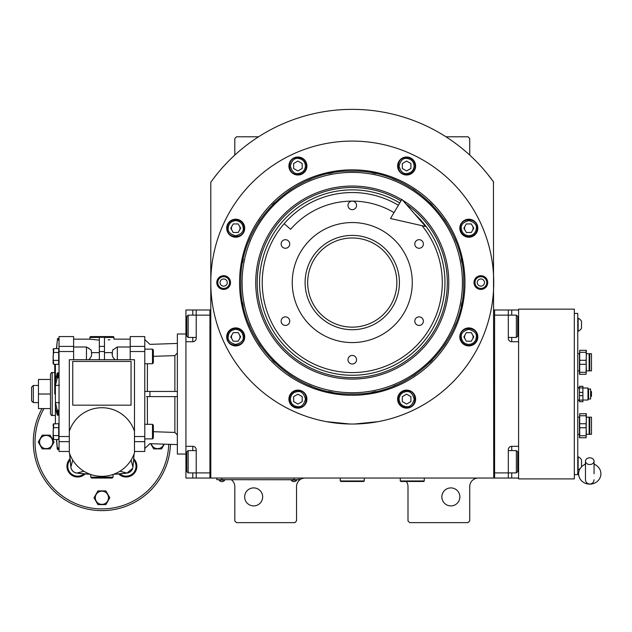 <?xml version="1.0" encoding="UTF-8"?>
<svg xmlns="http://www.w3.org/2000/svg" width="632" height="632" viewBox="0 0 632 632"><rect width="100%" height="100%" fill="white"/><g stroke="black" fill="none" stroke-linecap="round" stroke-linejoin="round"><path stroke-width="0.95" d="M493.734 182.245A173.745 173.745 0 0 0 210.796 182.245L210.796 478.045L493.734 478.045L493.442 181.842M406.281 481.473A8.572 8.572 0 0 1 407.996 486.616L407.996 520.918L409.71 522.632L468.012 522.632L469.726 520.918L469.726 486.616A8.572 8.572 0 0 1 478.298 478.045M399.416 478.045A8.572 8.572 0 0 1 400.277 478.092M231.367 479.759A8.572 8.572 0 0 1 234.804 486.616L234.804 520.918L236.518 522.632L294.82 522.632L296.534 520.918L296.534 486.616A8.572 8.572 0 0 1 305.106 478.045M234.804 155.093L234.804 138.519L236.518 136.804L258.551 136.804M445.971 136.804L468.012 136.804L469.726 138.519L469.726 155.093M493.229 181.542L487.809 174.424M465.105 334.77A4.29 4.29 0 0 0 465.105 339.06M472.531 339.06A4.29 4.29 0 0 0 472.531 334.77M465.105 226.066A4.29 4.29 0 0 0 465.105 230.356M472.531 230.356A4.29 4.29 0 0 0 472.531 226.066M231.991 226.066A4.29 4.29 0 0 0 231.991 230.356M239.417 230.356A4.29 4.29 0 0 0 239.417 226.066M231.991 334.77A4.29 4.29 0 0 0 231.991 339.06M239.417 339.06A4.29 4.29 0 0 0 239.417 334.77M216.713 174.424L213.616 178.406M212.747 179.559L211.625 181.092M211.301 181.542L210.796 182.245M459.867 496.91A9.006 9.006 0 0 0 450.861 487.904A9.006 9.006 0 0 0 441.863 496.91A9.006 9.006 0 0 0 450.861 505.908A9.006 9.006 0 0 0 459.867 496.91M262.667 496.91A9.006 9.006 0 0 0 253.661 487.904A9.006 9.006 0 0 0 244.663 496.91A9.006 9.006 0 0 0 253.661 505.908A9.006 9.006 0 0 0 262.667 496.91M297.388 479.672L293.959 479.672L299.102 479.672L299.102 478.045M218.514 479.672L293.959 479.759M293.959 478.045L293.959 479.672L221.943 479.672L221.943 478.045M216.792 478.045L216.792 479.672L221.943 479.759M291.218 479.759L291.218 480.146A3.255 3.255 0 0 0 296.7 480.146L291.218 480.146M224.684 479.759L224.684 480.146A3.255 3.255 0 0 1 219.193 480.146L224.684 480.146M464.97 282.559A112.709 112.709 0 0 1 352.261 395.269A112.709 112.709 0 0 1 239.552 282.559A112.709 112.709 0 0 1 352.261 169.85A112.709 112.709 0 0 1 464.97 282.559M463.722 282.559C465.255 342.117 411.819 395.561 352.261 394.02C292.703 395.561 239.267 342.117 240.8 282.559C239.267 223.001 292.703 169.566 352.261 171.098C411.819 169.566 465.255 223.001 463.722 282.559M354.718 424.009L377.983 421.67L372.841 422.524M331.682 422.524L326.539 421.67L349.812 424.009M210.796 282.559A141.465 141.465 0 0 0 352.261 424.033A141.465 141.465 0 0 0 493.734 282.559A141.465 141.465 0 0 0 352.261 141.094A141.465 141.465 0 0 0 210.796 282.559M487.73 282.559A6.857 6.857 0 0 1 480.873 289.424A6.857 6.857 0 0 1 474.008 282.559A6.857 6.857 0 0 1 480.873 275.702A6.857 6.857 0 0 1 487.73 282.559M230.514 282.559A6.857 6.857 0 0 1 223.657 289.424A6.857 6.857 0 0 1 216.792 282.559A6.857 6.857 0 0 1 223.657 275.702A6.857 6.857 0 0 1 230.514 282.559M477.824 228.207A9.006 9.006 0 0 0 468.818 219.209A9.006 9.006 0 0 0 459.82 228.207A9.006 9.006 0 0 0 468.818 237.213A9.006 9.006 0 0 0 477.824 228.207M415.619 166.003A9.006 9.006 0 0 0 406.613 157.005A9.006 9.006 0 0 0 397.615 166.003A9.006 9.006 0 0 0 406.613 175.009A9.006 9.006 0 0 0 415.619 166.003M306.915 166.003A9.006 9.006 0 0 0 297.909 157.005A9.006 9.006 0 0 0 288.911 166.003A9.006 9.006 0 0 0 297.909 175.009A9.006 9.006 0 0 0 306.915 166.003M244.71 228.207A9.006 9.006 0 0 0 235.704 219.209A9.006 9.006 0 0 0 226.698 228.207A9.006 9.006 0 0 0 235.704 237.213A9.006 9.006 0 0 0 244.71 228.207M244.71 336.911A9.006 9.006 0 0 0 235.704 327.913A9.006 9.006 0 0 0 226.698 336.911A9.006 9.006 0 0 0 235.704 345.917A9.006 9.006 0 0 0 244.71 336.911M306.915 399.124A9.006 9.006 0 0 0 297.909 390.118A9.006 9.006 0 0 0 288.911 399.124A9.006 9.006 0 0 0 297.909 408.122A9.006 9.006 0 0 0 306.915 399.124M415.619 399.124A9.006 9.006 0 0 0 406.613 390.118A9.006 9.006 0 0 0 397.615 399.124A9.006 9.006 0 0 0 406.613 408.122A9.006 9.006 0 0 0 415.619 399.124M477.824 336.911A9.006 9.006 0 0 0 468.818 327.913A9.006 9.006 0 0 0 459.82 336.911A9.006 9.006 0 0 0 468.818 345.917A9.006 9.006 0 0 0 477.824 336.911M352.261 392.733A110.173 110.173 0 0 0 462.434 282.559A110.173 110.173 0 0 0 352.261 172.386A110.173 110.173 0 0 0 242.088 282.559A110.173 110.173 0 0 0 352.261 392.733M350.886 394.013A111.461 111.461 0 0 0 353.636 394.013M372.209 392.227A111.461 111.461 0 0 0 375.803 391.508M393.215 386.223A111.461 111.461 0 0 0 396.604 384.825M412.657 376.245A111.461 111.461 0 0 0 415.706 374.207M429.768 362.665A111.461 111.461 0 0 0 432.359 360.066M443.909 346.004A111.461 111.461 0 0 0 445.947 342.955M454.527 326.902A111.461 111.461 0 0 0 455.925 323.513M461.21 306.101A111.461 111.461 0 0 0 461.921 302.507M461.921 262.62A111.461 111.461 0 0 0 461.21 259.025M455.925 241.606A111.461 111.461 0 0 0 454.527 238.217M445.947 222.172A111.461 111.461 0 0 0 443.909 219.122M432.359 205.052A111.461 111.461 0 0 0 429.768 202.461M415.706 190.919A111.461 111.461 0 0 0 412.657 188.881M396.604 180.302A111.461 111.461 0 0 0 393.215 178.895M375.803 173.618A111.461 111.461 0 0 0 372.209 172.899M354.094 171.114A111.461 111.461 0 0 0 350.428 171.114M332.321 172.899A111.461 111.461 0 0 0 328.719 173.618M311.307 178.895A111.461 111.461 0 0 0 307.918 180.302M291.873 188.881A111.461 111.461 0 0 0 288.824 190.919M274.754 202.461A111.461 111.461 0 0 0 272.163 205.052M260.621 219.122A111.461 111.461 0 0 0 258.583 222.172M250.003 238.217A111.461 111.461 0 0 0 248.597 241.606M243.32 259.025A111.461 111.461 0 0 0 242.601 262.62M242.601 302.507A111.461 111.461 0 0 0 243.32 306.101M248.597 323.513A111.461 111.461 0 0 0 250.003 326.902M258.583 342.955A111.461 111.461 0 0 0 260.621 346.004M272.163 360.066A111.461 111.461 0 0 0 274.754 362.665M288.824 374.207A111.461 111.461 0 0 0 291.873 376.245M307.918 384.825A111.461 111.461 0 0 0 311.307 386.223M328.719 391.508A111.461 111.461 0 0 0 332.321 392.227M401.731 199.68A96.522 96.522 0 0 0 255.739 282.559A96.522 96.522 0 0 0 352.261 379.082A96.522 96.522 0 0 0 402.703 200.265M406.226 204.294A95.069 95.069 0 0 1 352.261 377.628A95.069 95.069 0 0 1 305.327 199.894A95.069 95.069 0 0 1 400.98 200.929M414.932 214.256A92.699 92.699 0 0 1 352.261 375.266A92.699 92.699 0 0 1 306.496 201.948A92.699 92.699 0 0 1 399.772 202.959M352.261 235.404A47.155 47.155 0 0 1 399.416 282.559A47.155 47.155 0 0 1 352.261 329.714A47.155 47.155 0 0 1 305.106 282.559A47.155 47.155 0 0 1 352.261 235.404M422.058 225.695A90.028 90.028 0 0 1 352.261 372.588A90.028 90.028 0 0 1 262.24 282.559A90.028 90.028 0 0 1 398.397 205.258A90.028 90.028 0 0 0 284.147 223.704L290.633 229.305A81.449 81.449 0 0 1 394.005 212.621M352.261 342.576A60.016 60.016 0 0 1 292.245 282.559A60.016 60.016 0 0 1 352.261 222.543A60.016 60.016 0 0 1 412.277 282.559A60.016 60.016 0 0 1 352.261 342.576M419.087 316.861A4.29 4.29 0 0 0 414.805 321.143A4.29 4.29 0 0 0 419.087 325.433A4.29 4.29 0 0 0 423.377 321.143A4.29 4.29 0 0 0 419.087 316.861M419.087 239.694A4.29 4.29 0 0 0 414.805 243.976A4.29 4.29 0 0 0 419.087 248.265A4.29 4.29 0 0 0 423.377 243.976A4.29 4.29 0 0 0 419.087 239.694M352.261 201.11A4.29 4.29 0 0 0 347.979 205.4A4.29 4.29 0 0 0 352.261 209.682A4.29 4.29 0 0 0 356.551 205.4A4.29 4.29 0 0 0 352.261 201.11M285.435 239.694A4.29 4.29 0 0 0 281.145 243.976A4.29 4.29 0 0 0 285.435 248.265A4.29 4.29 0 0 0 289.725 243.976A4.29 4.29 0 0 0 285.435 239.694M285.435 316.861A4.29 4.29 0 0 0 281.145 321.143A4.29 4.29 0 0 0 285.435 325.433A4.29 4.29 0 0 0 289.725 321.143A4.29 4.29 0 0 0 285.435 316.861M352.261 355.437A4.29 4.29 0 0 0 347.979 359.727A4.29 4.29 0 0 0 352.261 364.016A4.29 4.29 0 0 0 356.551 359.727A4.29 4.29 0 0 0 352.261 355.437M468.818 344.456C473.368 343.982 475.888 341.462 476.37 336.911C476.797 333.348 474.277 330.828 468.818 329.367C463.359 330.828 460.847 333.348 461.273 336.911C461.755 341.462 464.267 343.982 468.818 344.456M468.818 345.491C474.032 344.977 476.884 342.125 477.397 336.911C477.926 325.851 459.717 325.851 460.246 336.911C460.76 342.125 463.612 344.977 468.818 345.491M466.345 332.63L463.872 336.911L466.345 341.201L471.298 341.201L473.771 336.911L471.298 332.63L466.345 332.63M468.818 235.752C473.368 235.278 475.888 232.758 476.37 228.207C476.797 224.644 474.277 222.124 468.818 220.663C463.359 222.124 460.847 224.644 461.273 228.207C461.755 232.758 464.267 235.278 468.818 235.752M468.818 236.787C474.032 236.273 476.884 233.413 477.397 228.207C477.926 217.147 459.717 217.147 460.246 228.207C460.76 233.413 463.612 236.273 468.818 236.787M466.345 223.925L463.872 228.207L466.345 232.497L471.298 232.497L473.771 228.207L471.298 223.925L466.345 223.925M305.454 166.003C304.98 161.452 302.459 158.94 297.909 158.458C294.346 158.032 291.826 160.544 290.365 166.003C291.826 171.462 294.346 173.974 297.909 173.547C302.459 173.065 304.98 170.553 305.454 166.003M306.481 166.003C305.975 160.797 303.115 157.937 297.909 157.431C286.849 156.902 286.849 175.104 297.909 174.574C303.115 174.069 305.975 171.209 306.481 166.003M293.627 168.475L297.909 170.956L302.199 168.475L302.199 163.53L297.909 161.057L293.627 163.53L293.627 168.475M235.704 329.367C231.154 329.849 228.642 332.361 228.16 336.911C227.733 340.482 230.245 342.994 235.704 344.456C241.163 342.994 243.675 340.482 243.249 336.911C242.767 332.361 240.255 329.849 235.704 329.367M235.704 328.34C230.498 328.845 227.638 331.705 227.133 336.911C226.604 347.971 244.805 347.971 244.276 336.911C243.77 331.705 240.911 328.845 235.704 328.34M238.177 341.201L240.658 336.911L238.177 332.63L233.232 332.63L230.751 336.911L233.232 341.201L238.177 341.201M399.068 399.124C399.55 403.674 402.063 406.186 406.613 406.668C410.184 407.095 412.696 404.583 414.158 399.124C412.696 393.665 410.184 391.145 406.613 391.579C402.063 392.053 399.55 394.573 399.068 399.124M398.042 399.124C398.547 404.33 401.407 407.182 406.613 407.695C417.673 408.225 417.673 390.015 406.613 390.544C401.407 391.058 398.547 393.91 398.042 399.124M410.903 396.643L406.613 394.171L402.331 396.643L402.331 401.597L406.613 404.069L410.903 401.597L410.903 396.643M414.158 166.003C413.683 161.452 411.163 158.94 406.613 158.458C403.05 158.032 400.53 160.544 399.068 166.003C400.53 171.462 403.05 173.974 406.613 173.547C411.163 173.065 413.683 170.553 414.158 166.003M415.192 166.003C414.679 160.797 411.819 157.937 406.613 157.431C395.553 156.902 395.553 175.104 406.613 174.574C411.819 174.069 414.679 171.209 415.192 166.003M402.331 168.475L406.613 170.956L410.903 168.475L410.903 163.53L406.613 161.057L402.331 163.53L402.331 168.475M235.704 220.663C231.154 221.145 228.642 223.657 228.16 228.207C227.733 231.778 230.245 234.29 235.704 235.752C241.163 234.29 243.675 231.778 243.249 228.207C242.767 223.657 240.255 221.145 235.704 220.663M235.704 219.636C230.498 220.141 227.638 223.001 227.133 228.207C226.604 239.267 244.805 239.267 244.276 228.207C243.77 223.001 240.911 220.141 235.704 219.636M238.177 232.497L240.658 228.207L238.177 223.925L233.232 223.925L230.751 228.207L233.232 232.497L238.177 232.497M290.365 399.124C290.846 403.674 293.359 406.186 297.909 406.668C301.48 407.095 303.992 404.583 305.454 399.124C303.992 393.665 301.48 391.145 297.909 391.579C293.359 392.053 290.846 394.573 290.365 399.124M289.338 399.124C289.843 404.33 292.703 407.182 297.909 407.695C308.969 408.225 308.969 390.015 297.909 390.544C292.703 391.058 289.843 393.91 289.338 399.124M302.199 396.643L297.909 394.171L293.627 396.643L293.627 401.597L297.909 404.069L302.199 401.597L302.199 396.643M486.743 282.559A5.87 5.87 0 0 1 480.873 288.429A5.87 5.87 0 0 1 475.003 282.559A5.87 5.87 0 0 1 480.873 276.69A5.87 5.87 0 0 1 486.743 282.559M477.271 282.559A3.602 3.602 0 0 0 480.873 286.162A3.602 3.602 0 0 0 484.475 282.559A3.602 3.602 0 0 0 480.873 278.965A3.602 3.602 0 0 0 477.271 282.559M217.787 282.559A5.87 5.87 0 0 1 223.657 276.69A5.87 5.87 0 0 1 229.527 282.559A5.87 5.87 0 0 1 223.657 288.429A5.87 5.87 0 0 1 217.787 282.559M227.259 282.559A3.602 3.602 0 0 0 223.657 278.965A3.602 3.602 0 0 0 220.055 282.559A3.602 3.602 0 0 0 223.657 286.162A3.602 3.602 0 0 0 227.259 282.559M396.849 282.559A44.588 44.588 0 0 1 352.261 327.147A44.588 44.588 0 0 1 307.681 282.559A44.588 44.588 0 0 1 352.261 237.98A44.588 44.588 0 0 1 396.849 282.559M196.22 337.433L188.162 337.433L188.162 315.139L196.22 315.139L196.22 338.294A3.429 3.429 0 0 1 192.792 341.722L185.927 341.722L185.927 446.326L192.792 446.326A3.429 3.429 0 0 1 196.22 449.755L196.22 478.045L209.935 478.045L209.935 309.996L196.22 309.996L196.22 315.139L209.935 315.139L209.935 472.902L188.162 472.902L188.162 450.608L196.22 450.608M185.927 341.722L185.927 309.996L196.22 309.996M196.22 478.045L192.792 478.045L192.792 472.902M185.927 446.326L185.927 478.045L192.792 478.045M196.212 338.547A3.429 3.429 0 0 1 192.792 341.722L192.792 337.433M196.22 449.755A3.429 3.429 -112.5 0 0 192.792 446.326L192.792 450.608M209.935 478.045L210.796 478.045M209.935 309.996L210.796 309.996M188.162 337.433L186.788 336.066L186.788 316.514L188.162 315.139M186.788 470.445L186.788 471.527L188.162 472.902M186.788 471.527L186.788 451.983L188.162 450.608M186.788 451.983L186.788 453.065M517.734 326.286L518.596 326.286L518.596 309.996L494.587 309.996L494.587 478.045L508.31 478.045L508.31 472.902L494.587 472.902L494.587 315.139L516.368 315.139L516.368 337.433L508.31 337.433M508.31 450.608L516.368 450.608L517.734 451.983L517.734 461.755L518.596 461.755L518.596 478.045L508.31 478.045M516.368 450.608L516.368 472.902L508.31 472.902L508.31 449.755A3.429 3.429 0 0 1 511.738 446.326L518.596 446.326L518.596 341.722L511.738 341.722A3.429 3.429 0 0 1 508.31 338.294L508.31 309.996M508.31 449.755A3.429 3.429 0 0 1 511.738 446.326L511.738 450.608M494.587 309.996L493.734 309.996M494.587 478.045L493.734 478.045M517.734 317.596L517.734 316.514L516.368 315.139M517.734 316.514L517.734 336.066L516.368 337.433M517.734 336.066L517.734 334.976M517.734 461.755L517.734 471.527L516.368 472.902M400.277 478.045L400.277 480.96L400.791 481.473L423.772 481.473L424.285 480.96L400.277 480.96M424.285 478.045L424.285 480.96M340.261 478.045L340.261 480.96L340.774 481.473L363.755 481.473L364.269 480.96L340.261 480.96M364.269 478.045L364.269 480.96M589.759 464.528A4.29 3.357 0 0 0 594.048 461.17A4.29 3.357 0 0 0 589.759 457.813A4.29 3.357 0 0 0 585.469 461.17A4.29 3.357 0 0 0 589.759 464.528M594.048 473.771L594.048 461.17M585.469 464.196A11.147 10.365 180 0 0 583.423 465.239A11.147 10.365 180 0 0 581.48 466.827M580.16 468.494A11.147 10.365 180 0 0 580.081 478.906A11.147 10.365 180 0 0 589.759 484.136A11.147 10.365 180 0 0 600.4 476.852A11.147 10.365 180 0 0 596.095 465.239A11.147 10.365 180 0 0 594.048 464.196M425.652 226.517L390.489 218.506L401.913 199.364L425.652 226.517M146.45 396.596L149.918 396.596L149.918 391.453L177.355 391.453M59.479 385.188L55.387 385.544L57.259 377.873L57.259 373.006L59.037 372.754M99.327 340.135L90.273 339.21M73.612 339.147L89.902 339.147L89.902 337.433A0.861 0.861 0 0 1 90.763 336.579L113.049 336.579A0.861 0.861 0 0 1 113.91 337.433L104.478 337.433M131.077 460.072L132.949 467.111L134.158 453.705M130.2 359.727L130.2 336.579L144.775 336.579L144.775 451.469L134.49 451.469M132.949 467.111A6.857 6.857 0 0 1 126.985 473.084L119.946 471.203M132.688 468.32L126.985 473.084A205.771 205.771 0 0 1 119.811 473.834A9.859 9.859 0 0 0 133.131 473.257A9.859 9.859 0 0 0 133.708 459.946M115.814 474.142A205.771 205.771 0 0 0 118.65 473.937A10.72 10.72 0 0 0 133.731 473.866A10.72 10.72 0 0 0 133.802 458.777A10.72 10.72 0 0 1 133.731 473.866A10.72 10.72 0 0 1 118.65 473.937L119.811 473.834M114.463 474.229A205.771 205.771 0 0 1 113.57 474.284L126.985 473.084M72.735 460.072L70.855 467.111L69.654 453.705A205.771 205.771 0 0 0 70.01 458.777L70.105 459.946A9.859 9.859 0 0 0 70.681 473.257A9.859 9.859 0 0 0 84.001 473.834A205.771 205.771 0 0 1 76.828 473.084L90.242 474.284A205.771 205.771 0 0 1 89.341 474.229M88.022 474.15A205.771 205.771 0 0 1 85.162 473.937L84.001 473.834M76.828 473.084C73.494 472.444 71.503 470.445 70.855 467.111A6.857 6.857 0 0 0 76.828 473.084L83.866 471.203M113.12 357.625L112.686 356.574M112.306 353.912L112.314 352.624L104.478 352.624M70.01 458.777A10.72 10.72 0 0 0 70.073 473.866A10.72 10.72 0 0 0 85.162 473.937M70.855 467.111L70.105 459.946M42.02 408.596A68.588 68.588 0 0 0 101.902 510.624A68.588 68.588 0 0 0 170.458 444.375M108.222 339.898L109.857 339.724M117.339 359.727L117.339 347L112.646 350.041L112.314 352.624C111.809 355.421 112.78 357.783 115.229 359.727M69.323 359.727L134.49 359.727L134.49 452.741A34.294 34.294 0 0 1 69.323 452.741L69.323 359.727M144.775 448.475L149.918 443.672L177.355 444.604M153.347 431.696L174.874 432.438L177.355 435.014M147.351 396.596L147.438 424.325M149.918 396.596L177.355 396.596L174.874 396.596L174.874 432.438M144.775 391.453L149.918 391.453M177.355 353.027L174.874 355.611L174.874 391.453L175.901 391.453M147.438 363.724L147.351 391.453M174.874 355.611L153.347 356.345M177.355 343.437L149.918 344.369L144.775 339.566M99.335 359.727L99.335 337.291L104.478 337.291L104.478 359.727M69.323 451.469L59.037 451.469L59.037 336.579L73.612 336.579L73.612 359.727M72.751 405.167L72.751 361.441L131.053 361.441L131.053 405.167L72.751 405.167M88.583 359.727C91.032 357.783 92.003 355.421 91.498 352.624L99.335 352.624M91.498 352.624L91.166 350.041L86.473 347L86.473 359.727M152.494 363.724L152.494 349.148L153.347 350.002L153.347 362.863L152.494 363.724L144.775 363.724M152.494 438.9L152.494 424.325L153.347 425.178L153.347 438.039L152.494 438.9L144.775 438.9M185.927 454.037L177.355 454.037L177.355 334.004L185.927 334.004M134.49 431.324A34.294 34.294 0 0 0 69.323 431.324M88.456 348.042L88.946 348.192M109.826 497.763L105.868 504.628L97.944 504.628L93.986 497.763L97.944 490.906L105.868 490.906L109.826 497.763M54.099 442.037L50.133 448.894L42.218 448.894L38.252 442.037L42.218 435.179L50.133 435.179L54.099 442.037M164.328 444.162L161.595 448.894L153.679 448.894L150.677 443.696M101.902 504.352A6.581 6.581 0 0 0 108.491 497.763A6.581 6.581 0 0 0 101.902 491.183A6.581 6.581 0 0 0 95.321 497.763A6.581 6.581 0 0 0 101.902 504.352M46.176 448.617A6.581 6.581 0 0 0 52.756 442.037A6.581 6.581 0 0 0 46.176 435.456A6.581 6.581 0 0 0 39.595 442.037A6.581 6.581 0 0 0 46.176 448.617M151.269 443.719A6.581 6.581 0 0 0 163.87 444.146M57.259 377.873L59.037 377.62M59.037 415.287L57.259 415.034L57.259 410.168L55.387 402.497L59.479 402.861M57.259 410.168L59.037 410.429M55.387 402.529L55.387 407.395L57.259 415.034M56.619 439.532L57.259 447.148A0.861 0.814 0 0 0 58.112 447.891L59.037 447.891M56.477 439.532L57.259 448.823A0.861 0.814 180 0 0 58.112 449.565L59.037 449.565M59.037 340.15L58.112 340.15A0.861 0.814 180 0 0 57.259 340.901L56.477 348.516M57.259 339.226A0.861 0.814 0 0 1 58.112 338.476L59.037 338.476M57.259 340.901L56.619 348.516M55.387 385.512L55.387 380.646L57.259 373.006M53.033 438.189L53.649 439.532L53.033 438.189L53.451 423.922L58.681 423.693L58.681 439.532L53.649 439.532L53.072 431.609L53.649 427.651L58.681 427.651M53.033 363.013L53.649 364.356L53.033 363.013L53.451 348.745L58.681 348.516L58.681 364.356L53.649 364.356L53.072 356.432L53.649 352.474L58.681 352.474M53.649 423.693L53.649 427.651M58.681 435.574L53.649 435.574M53.049 349.733L53.649 348.516L53.649 352.474M58.681 360.39L53.649 360.39M53.072 425.668L53.214 424.428M54.747 394.02L54.747 364.356M90.763 474.466L90.763 477.192L113.049 477.192L113.049 474.466M90.763 477.192L91.616 478.045L112.196 478.045L113.049 477.192M52.179 372.588L52.179 415.453C51.832 415.943 51.263 415.366 50.465 413.739L50.465 374.302C51.192 372.722 51.769 372.145 52.179 372.588L54.747 372.588M50.465 379.445L38.457 379.445L38.457 394.02L50.465 394.02M50.465 408.596L38.457 408.596L38.457 394.02M33.314 385.449L31.6 387.163L31.6 400.878L33.314 402.6L33.314 385.449L38.457 385.449M518.596 309.143L518.596 478.906L574.322 478.906L574.322 309.143L518.596 309.143M574.322 313.425L577.759 313.425L577.759 474.616L574.322 474.616M579.473 392.425L579.473 386.302L582.902 386.302L582.902 392.425L579.473 392.425L579.473 401.739L582.902 401.739L582.902 400.135L579.473 400.135M579.473 395.624L582.902 395.624L582.902 400.135M582.902 392.425L582.902 395.624M579.473 387.906L582.902 387.906M588.558 389.051L590.62 389.051L590.62 398.997L588.558 398.997L588.558 389.051L587.965 388.024L587.965 400.024L582.902 400.024M591.473 394.447L591.473 391.666L591.473 395.735L590.62 396.722M590.62 394.352L591.473 394.565M591.473 395.735L591.473 396.382L591.473 395.142L590.62 395.142M579.702 374.302L579.702 350.294L586.33 350.294L586.101 374.302L579.473 374.302L579.473 353.723L577.759 353.723M577.759 370.873L579.473 370.873L579.473 368.298M579.473 356.298L579.702 350.294M589.135 370.873L591.473 370.873L591.473 353.723L589.135 353.723L589.135 370.873L586.33 370.873L586.33 368.298L586.101 374.302M579.702 352.3L586.101 352.3L586.33 356.298L586.33 353.723L589.135 353.723M579.702 364.301L586.101 364.301L586.33 368.298M586.101 372.295L579.702 372.295M586.33 356.298L586.101 360.295L579.702 360.295M586.101 350.294L586.101 352.3M586.101 360.295L586.101 364.301M589.759 353.723L589.759 370.873M579.702 437.747L579.702 413.739L586.33 413.739L586.101 437.747L579.473 437.747L579.473 417.175L577.759 417.175M577.759 434.318L579.473 434.318L579.473 431.751M579.473 419.743L579.702 413.739M589.135 434.318L591.473 434.318L591.473 417.175L589.135 417.175L589.135 434.318L586.33 434.318L586.33 431.751L586.101 437.747M579.702 415.745L586.101 415.745L586.33 419.743L586.33 417.175L589.135 417.175M579.702 427.746L586.101 427.746L586.33 431.751M586.101 435.748L579.702 435.748M586.33 419.743L586.101 423.74L579.702 423.74M586.101 413.739L586.101 415.745M586.101 423.74L586.101 427.746M589.759 417.175L589.759 434.318M577.759 400.538L578.13 400.538A7.102 7.102 0 0 0 579.102 400.024M577.759 387.503L578.13 388.024M578.13 400.024L578.13 400.538M578.13 387.503A7.102 7.102 0 0 1 579.102 388.024M577.759 469.829L578.13 469.829A7.102 7.102 0 0 0 581.527 466.74L581.527 459.883A7.102 7.102 0 0 0 578.13 456.794L578.13 469.829M577.759 331.247L578.13 331.247A7.102 7.102 0 0 0 581.527 328.166L581.527 321.301A7.102 7.102 0 0 0 578.13 318.22L578.13 331.247M185.927 326.286L186.788 326.286M192.792 315.139L192.792 309.996M185.927 461.755L186.788 461.755M511.738 309.996L511.738 315.139M511.738 472.902L511.738 478.045M511.738 337.433L511.738 341.722M55.387 402.497L55.387 385.544M134.49 441.649L144.775 441.649M43.987 408.596A66.874 66.874 0 0 0 101.902 508.91A66.874 66.874 0 0 0 168.744 444.312M134.49 436.522L144.775 436.522M144.775 351.526L130.2 351.526M144.775 346.399L130.2 346.399M59.037 351.526L73.612 351.526M69.323 436.522L59.037 436.522M99.335 351.526L104.478 351.526M89.902 337.433L99.335 337.433M59.037 441.649L69.323 441.649M99.335 346.399L104.478 346.399M73.612 346.399L59.037 346.399M58.112 415.287L58.112 410.429M58.112 449.565L58.112 447.891M58.112 340.15L58.112 338.476M58.112 377.62L58.112 372.754M55.387 423.693L55.387 407.395M57.259 448.823L57.259 447.148M55.387 380.646L55.387 364.356M591.133 396.177L590.62 396.177M591.378 395.995L590.62 395.995M590.62 391.319L591.133 391.319L591.133 394.352M590.62 394.502L591.378 394.502M591.473 394.716L590.62 394.716M585.469 461.17L585.469 479.759C585.73 482.366 587.152 483.796 589.759 484.049C592.366 483.796 593.788 482.366 594.048 479.759M585.469 463.92L583.423 465.239M585.469 473.771L585.469 479.759M594.048 463.92L596.095 465.239M113.91 337.433L113.91 339.147L130.2 339.147M130.2 347L117.339 347M152.494 349.148L144.775 349.148M152.494 424.325L144.775 424.325M86.473 347L73.612 347M52.179 415.453L54.747 415.453M33.314 402.6L38.457 402.6M579.473 388.024L577.759 388.024M579.473 400.024L577.759 400.024M587.965 388.024L582.902 388.024M588.558 398.997L587.965 400.024"/></g></svg>
